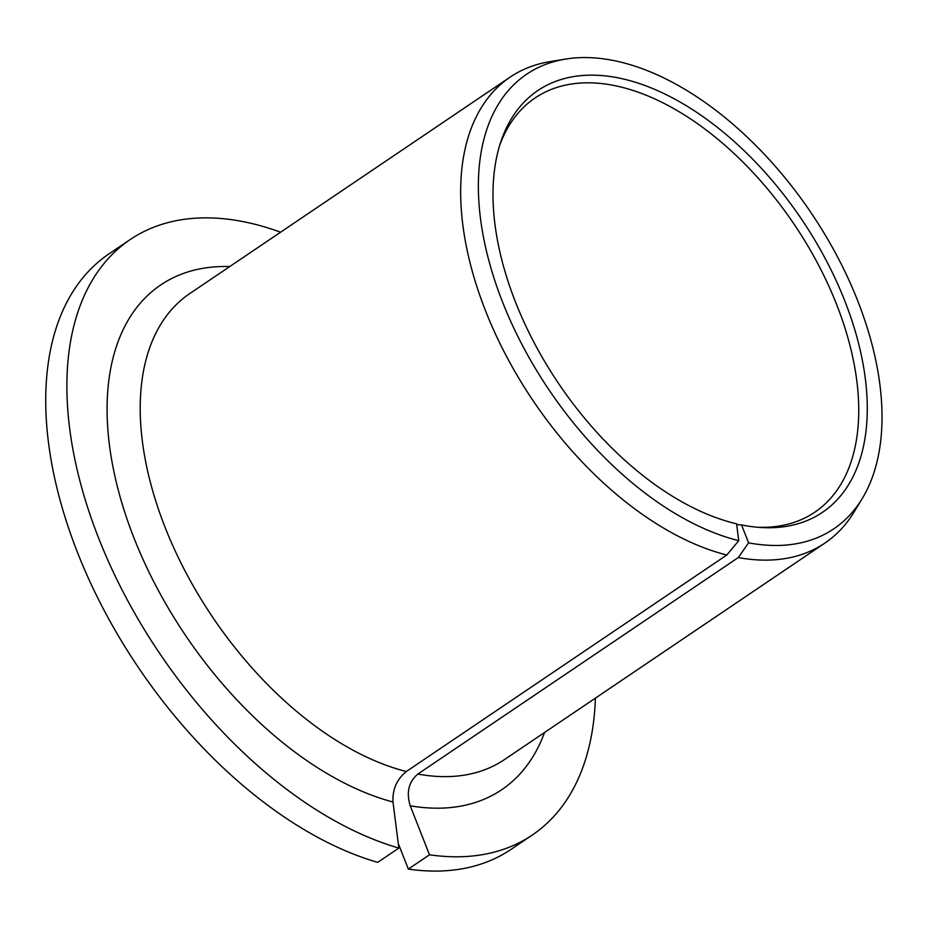 <?xml version="1.0" encoding="UTF-8"?>
<svg xmlns="http://www.w3.org/2000/svg" width="927" height="927" viewBox="0 0 927 927"><rect width="100%" height="100%" fill="white"/><g stroke="black" fill="none" stroke-linecap="round" stroke-linejoin="round"><path stroke-width="1.39" d="M736.942 524.589L741.542 524.914L748.587 542.828L738.298 557.544L417.845 774.045C408.68 781.89 406.142 792.481 410.244 805.806L429.479 854.787L408.332 869.074L398.274 843.489M757.394 527.254A249.919 144.056 56 0 0 814.821 512.191A249.919 144.056 56 0 0 794.277 224.461A249.919 144.056 56 0 0 534.995 98.03A249.919 144.056 56 0 0 499.595 145.678M741.542 524.914A254.427 146.663 56 0 0 760.789 527.509A254.427 146.663 56 0 0 801.716 219.432A254.427 146.663 56 0 0 500.615 142.434A254.427 146.663 56 0 0 549.074 368.795A254.427 146.663 56 0 0 736.594 523.825L738.738 540.673A274.334 158.135 56 0 1 498.367 290.916A274.334 158.135 56 0 1 565.4 59.108L549.862 61.657A281.159 162.063 56 0 0 510.105 77.138A281.159 162.063 56 0 0 494.161 331.194A281.159 162.063 56 0 0 726.791 555.018L738.738 540.673M280.603 232.202A359.259 207.08 56 0 0 130.058 239.653A359.259 207.08 56 0 0 107.428 559.224A359.259 207.08 56 0 0 398.865 848.078L392.99 802.017C392.364 789.456 396.814 779.294 406.327 771.519L726.791 555.018M429.479 854.787A359.259 207.08 56 0 0 532.307 835.018A359.259 207.08 56 0 0 595.401 698.135M408.332 869.074A359.259 207.08 56 0 0 511.159 849.306L532.307 835.018M130.058 239.653L108.911 253.94A359.259 207.08 56 0 0 86.281 573.523A359.259 207.08 56 0 0 377.706 862.365L398.865 848.078M738.298 557.544A281.159 162.063 56 0 0 824.903 543.071A281.159 162.063 56 0 0 854.103 511.971L862.272 498.494A274.334 158.135 56 0 0 811.229 213.001A274.334 158.135 56 0 0 565.4 59.108M748.587 542.828A274.334 158.135 56 0 0 862.272 498.494M417.845 774.045A281.159 162.063 56 0 0 504.45 759.584L824.903 543.071M510.105 77.138L189.653 293.65A281.159 162.063 56 0 0 173.708 547.706A281.159 162.063 56 0 0 406.327 771.519M410.244 805.806A304.589 175.574 56 0 0 544.543 732.492M229.745 266.559A304.589 175.574 56 0 0 122.573 505.296A304.589 175.574 56 0 0 392.99 802.017"/></g></svg>
